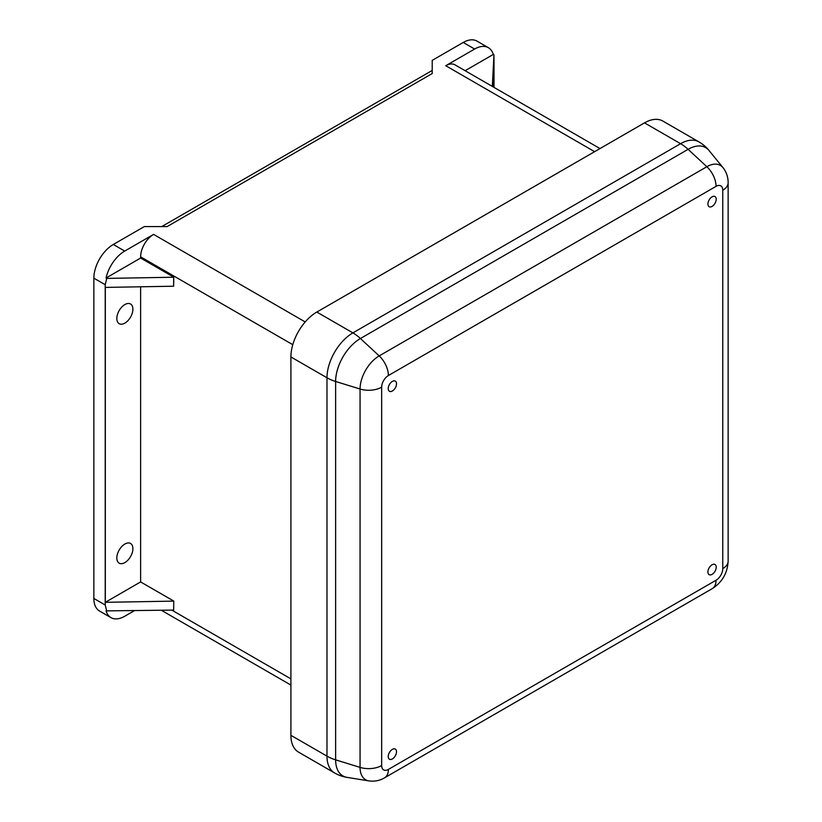 <?xml version="1.0" encoding="UTF-8"?>
<svg xmlns="http://www.w3.org/2000/svg" width="822" height="822" viewBox="0 0 822 822"><rect width="100%" height="100%" fill="white"/><g stroke="black" fill="none" stroke-linecap="round" stroke-linejoin="round"><path stroke-width="1.23" d="M124.862 304.561A11.364 6.566 120 0 0 117.443 314.579A11.364 6.566 120 0 0 119.18 323.683A11.364 6.566 120 0 0 124.862 323.118A11.364 6.566 120 0 0 132.291 313.11A11.364 6.566 120 0 0 130.544 303.996A11.364 6.566 120 0 0 124.862 304.561M124.862 544.041A11.364 6.566 -60 0 1 130.544 543.476A11.364 6.566 -60 0 1 132.291 552.579A11.364 6.566 -60 0 1 124.862 562.597A11.364 6.566 -60 0 1 119.18 563.162A11.364 6.566 -60 0 1 117.443 554.049A11.364 6.566 -60 0 1 124.862 544.041M492.316 86.402L493.971 54.827L494.022 87.389L494.012 62.996L492.768 86.67M134.191 610.797L124.708 616.264A27.496 15.875 -60 0 1 110.96 617.63A27.496 15.875 -60 0 1 106.048 610.88L173.658 610.099L173.761 601.067L140.624 581.935L140.624 286.796M110.96 617.63L99.554 611.044A27.496 15.875 -60 0 1 93.862 598.457L93.862 278.165A27.496 15.875 120 0 1 113.302 244.483L144.312 226.584L167.123 226.584L432.218 73.538L432.218 60.366L463.218 42.467A27.496 15.875 -60 0 1 476.966 41.1L488.371 47.686A27.496 15.875 -60 0 1 493.292 54.437L465.118 70.702M599.988 148.566L454.915 64.815A18.331 10.583 120 0 0 445.75 65.719L474.623 49.043A27.496 15.875 -60 0 1 488.371 47.686M153.591 234.393L124.708 251.07A27.496 15.875 120 0 0 106.048 278.011L140.624 258.046L140.624 256.844A18.331 10.583 -60 0 1 153.591 234.393L305.209 321.936M493.971 54.827L493.292 54.437M93.862 278.165L105.216 284.72L106.726 278.401L173.658 277.23L173.658 286.21L173.761 277.168L140.624 258.046M173.761 601.067L173.658 610.099M173.658 601.118L105.319 602.321L140.624 581.935M105.319 602.321L105.319 287.412L173.658 286.21M105.216 284.72L105.216 605.013L106.726 611.27M106.726 278.401L106.048 278.011M716.209 199.232A5.867 3.391 120 0 0 714.996 196.54A5.867 3.391 120 0 0 710.475 198.112A5.867 3.391 120 0 0 707.917 204.02A5.867 3.391 120 0 0 709.129 206.702A5.867 3.391 120 0 0 713.65 205.13A5.867 3.391 120 0 0 716.209 199.232M396.512 383.802A5.867 3.391 -60 0 1 393.954 389.71A5.867 3.391 -60 0 1 389.433 391.272A5.867 3.391 -60 0 1 388.22 388.59A5.867 3.391 -60 0 1 390.779 382.692A5.867 3.391 -60 0 1 395.3 381.12A5.867 3.391 -60 0 1 396.512 383.802M707.917 571.968A5.867 3.391 -60 0 1 710.475 566.07A5.867 3.391 -60 0 1 714.996 564.498A5.867 3.391 -60 0 1 716.209 567.18A5.867 3.391 -60 0 1 713.65 573.088A5.867 3.391 -60 0 1 709.129 574.66A5.867 3.391 -60 0 1 707.917 571.968M388.22 756.548A5.867 3.391 120 0 0 389.433 759.23A5.867 3.391 120 0 0 393.954 757.658A5.867 3.391 120 0 0 396.512 751.75A5.867 3.391 120 0 0 395.3 749.068A5.867 3.391 120 0 0 390.779 750.64A5.867 3.391 120 0 0 388.22 756.548M644.499 122.868L680.585 143.696A36.661 21.167 -60 0 1 698.916 141.877L662.83 121.05A36.661 21.167 120 0 0 644.499 122.868L316.83 312.052A36.661 21.167 -60 0 0 290.906 356.954L290.906 735.32A36.661 21.167 120 0 0 298.499 752.099L334.575 772.937A36.661 21.167 -60 0 1 326.981 756.148L326.981 377.781A36.661 21.167 0 0 0 335.623 381.48L335.623 759.847A35.079 20.252 120 0 0 347.059 777.376L368.873 780.9A27.044 15.618 -60 0 1 360.057 767.388L335.623 759.847A36.661 21.167 -0 0 1 326.981 756.148L290.906 735.32M594.614 151.669L445.75 65.719M463.218 42.467L474.623 49.043M113.302 244.483L124.708 251.07M292.776 344.695L140.624 256.844M290.906 678.869L171.839 610.13M93.862 598.457L105.216 605.013M722.774 190.231L722.774 568.598A9.504 5.487 -60 0 1 716.054 580.24L388.374 769.423A9.504 5.487 120 0 1 381.655 765.539L381.655 387.172A9.504 5.487 -60 0 1 388.374 375.541L716.054 186.358A9.504 5.487 120 0 1 722.774 190.231A18.331 10.583 180 0 0 728.138 182.751C728.158 177.11 726.432 172.055 722.959 167.596L708.996 150.467A35.079 20.252 120 0 0 688.106 149.327L706.848 166.722L379.178 355.905A27.044 15.618 120 0 0 360.057 389.022L335.623 381.48A35.079 20.252 -60 0 1 360.426 338.51L688.106 149.327A36.661 21.167 60 0 0 680.585 143.696L352.905 332.879A36.661 21.167 120 0 0 326.981 377.781L290.906 356.954M381.655 765.539A18.331 10.583 0 0 1 360.057 767.388L360.057 389.022A18.331 10.583 0 0 0 381.655 387.172M388.374 769.423A18.331 10.583 -120 0 1 384.583 777.807L712.253 588.634A18.331 10.583 -120 0 0 716.054 580.24M712.253 588.634C722.25 582.171 727.542 572.996 728.138 561.118A18.331 10.583 180 0 1 722.774 568.598M316.83 312.052L352.905 332.879A36.661 21.167 60 0 1 360.426 338.51L379.178 355.905A18.331 10.583 60 0 1 388.374 375.541M722.959 167.596A27.044 15.618 -60 0 0 706.848 166.722A18.331 10.583 60 0 1 716.054 186.358M161.749 226.584L432.218 70.435M290.906 685.075L161.42 610.314M384.583 777.807C379.702 780.653 374.472 781.681 368.873 780.9M334.575 772.937A36.661 36.661 0 0 0 347.059 777.376M728.138 561.118L728.138 182.751M708.996 150.467A36.661 36.661 0 0 0 698.916 141.877"/></g></svg>
